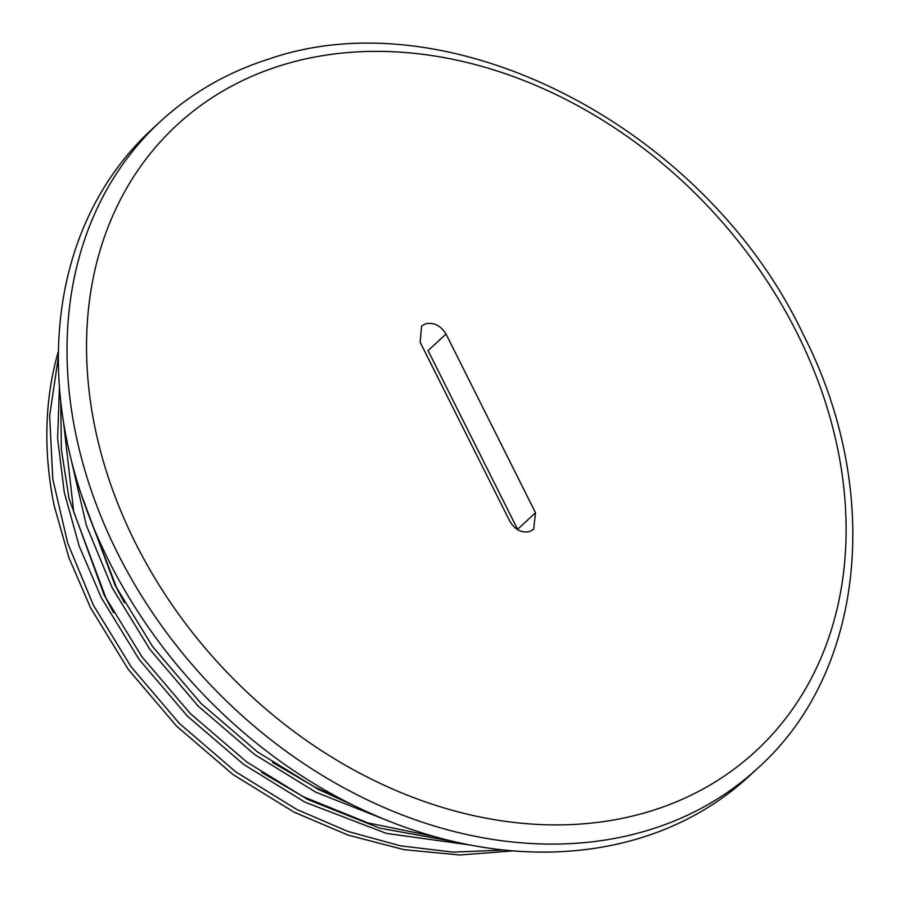 <?xml version="1.0" encoding="UTF-8"?>
<svg xmlns="http://www.w3.org/2000/svg" width="900" height="900" viewBox="0 0 900 900"><rect width="100%" height="100%" fill="white"/><g stroke="black" fill="none" stroke-linecap="round" stroke-linejoin="round"><path stroke-width="1.35" d="M81.101 493.965L115.054 585.225L152.719 646.751L201.037 703.462L257.468 751.894L318.555 789.514L353.812 805.511M71.426 460.755L86.377 525.442L112.207 587.857L149.884 649.384L198.191 706.095L254.621 754.526L315.709 792.146L388.868 821.115M60.727 401.31L61.358 449.426L69.075 498.814L104.242 595.238L141.907 656.764L190.226 713.475L246.656 761.906L307.744 799.515L379.62 828.124L453.78 841.556M59.422 386.876L57.623 438.593L64.294 492.334L79.166 546.086L101.396 597.87L139.072 659.396L187.38 716.107L243.81 764.539L304.897 802.148L386.392 833.4L469.935 844.988M58.376 356.974L49.669 415.733L52.762 478.912L67.725 543.206L93.431 605.25L131.108 666.776L179.415 723.488L235.845 771.919L296.933 809.528L347.692 831.352L400.365 845.82L453.071 852.131L503.876 850.028M513.056 850.883L459.821 855L404.055 849.679L348.064 835.099L294.098 812.16L232.999 774.551L176.569 726.12L128.261 669.409L90.585 607.883L68.929 557.719L54.157 505.654A376.774 295.864 -132.8 0 1 58.444 351.169M643.016 837.169A440.201 345.668 47.2 0 0 749.599 775.755L758.25 767.745A440.201 345.668 -132.8 0 1 651.668 829.159A440.201 345.668 -132.8 0 1 156.791 619.009A440.201 345.668 -132.8 0 1 160.088 121.759L151.436 129.757A440.201 345.668 47.2 0 0 148.151 627.008A440.201 345.668 47.2 0 0 643.016 837.169M425.576 323.786C433.856 322.144 440.674 325.553 446.017 334.024L535.5 512.73L533.666 529.234L529.627 531.574C521.37 533.194 514.71 529.639 509.647 520.909L420.154 342.214L421.56 326.104L425.576 323.786M535.5 512.73L517.579 529.324L428.085 350.618L446.017 334.024M343.114 800.077L314.235 786.735L272.464 762.39M124.403 602.685L117.112 588.949L86.355 509.006M434.07 836.482L367.639 822.825L303.424 796.748L261.653 772.403M113.603 612.686L106.301 598.961L73.688 511.729L63.63 422.933M279.877 65.824A426.33 334.777 -132.8 0 1 797.197 333.338A426.33 334.777 -132.8 0 1 652.759 810.439A426.33 334.777 -132.8 0 1 135.439 542.925A426.33 334.777 -132.8 0 1 279.877 65.824M758.25 767.745C865.429 671.636 883.058 490.016 803.126 334.215C705.577 128.081 451.192 -4.388 268.819 59.062C227.34 72.27 191.104 93.161 160.088 121.759"/></g></svg>
